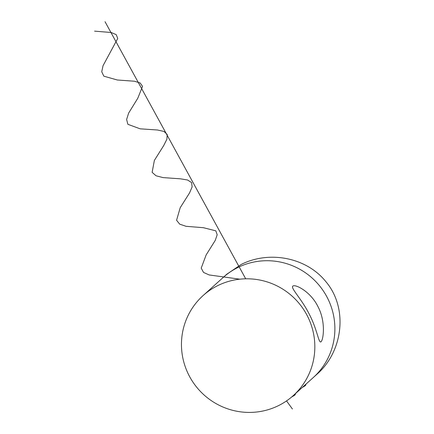 <?xml version="1.0" encoding="UTF-8"?>
<svg xmlns="http://www.w3.org/2000/svg" width="434" height="434" viewBox="0 0 434 434"><rect width="100%" height="100%" fill="white"/><g stroke="black" fill="none" stroke-linecap="round" stroke-linejoin="round"><path stroke-width="0.65" d="M318.003 306.697C326.227 322.164 323.238 340.983 320.824 341.889C318.675 343.175 317.021 328.945 309.393 314.46C301.679 298.717 289.646 287.373 293.08 285.957C296.01 284.313 310.831 291.898 318.003 306.697M327.54 298.093A67.335 66.163 -132 0 0 223.098 277.532A67.335 66.163 48 0 1 317.33 283.223A67.335 66.163 48 0 1 313.288 377.537A67.335 66.163 -132 0 0 327.54 298.093M307.494 316.169A67.335 66.163 -132 0 0 203.052 295.608A67.335 66.163 -132 0 0 199.016 389.922A67.335 66.163 -132 0 0 293.243 395.613A67.335 66.163 -132 0 0 307.494 316.169M203.052 295.608L226.711 274.272L241.228 264.436C269.129 250.358 306.404 257.302 325.929 281.726C348.518 308.4 342.822 351.849 316.896 374.282L293.243 395.613M306.019 384.09L305.617 385.321A11.631 0.575 153.1 0 1 302.27 387.475M295.554 393.529L295.153 394.761A11.631 0.575 153.1 0 1 291.67 396.985M292.418 408.996L286.532 400.907M239.85 279.181L209.161 274.95L203.503 272.411L201.224 268.103L206.139 254.932L215.242 240.414L217.184 234.751L215.828 230.834L203.405 227.698L186.045 226.309L179.698 224.15L176.573 220.271L180.213 207.685L189.528 192.962L192.132 186.929L191.606 182.584L187.564 180.007L180.522 178.83L163.048 177.598L156.072 175.792L152.128 172.341L154.374 160.406L163.705 145.574L166.9 139.206L167.182 134.437L163.96 131.453L157.537 130.005L140.149 128.827L127.878 124.308L126.62 119.486L128.643 113.079L137.784 98.247L142.558 86.388L140.177 82.992L134.437 81.223L117.337 80.002L103.835 76.172L101.735 71.773L103.042 65.702L117.733 38.447L116.198 34.622L111.196 32.507L94.574 31.139M245.704 278.812L105.039 21.7"/></g></svg>
